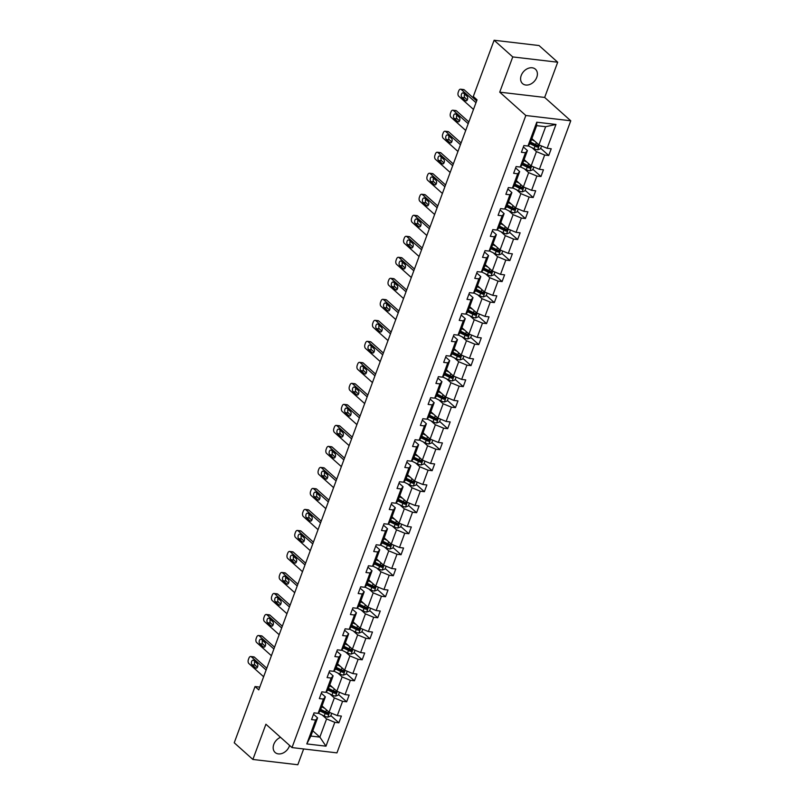 <?xml version="1.0" encoding="UTF-8"?>
<svg xmlns="http://www.w3.org/2000/svg" width="805" height="805" viewBox="0 0 805 805"><rect width="100%" height="100%" fill="white"/><g stroke="black" fill="none" stroke-linecap="round" stroke-linejoin="round"><path stroke-width="1.21" d="M521.217 75.489A9.66 7.235 131.8 0 0 522.556 83.609A9.66 7.235 131.8 0 0 536.774 77.32A9.66 7.235 131.8 0 0 535.436 69.21A9.66 7.235 131.8 0 0 521.217 75.489M280.522 737.32A9.66 7.235 131.8 0 0 273.801 744.353A9.66 7.235 131.8 0 0 275.129 752.474A9.66 7.235 131.8 0 0 289.347 746.185A9.66 7.235 131.8 0 0 289.599 745.43M557.694 62.216L512.755 56.924L499.724 92.152L544.663 97.435L557.694 62.216L539.048 45.543L494.109 40.25L473.31 96.479L477.043 99.82L258.767 689.885L255.034 686.554L234.235 742.784L252.881 759.457L297.82 764.75L303.656 748.962M544.663 97.435L570.765 120.79L336.943 752.876L292.004 747.583L525.826 115.497L570.765 120.79M512.755 56.924L494.109 40.25M531.874 138.591L538.917 144.89L545.649 126.707L555.973 124.453L547.148 148.291L551.224 148.774L548.728 155.506L540.698 148.321M538.917 144.89L547.148 148.291M524.095 159.601L531.149 165.9L536.432 151.632L544.663 155.033L548.728 155.506M544.663 155.033L539.38 169.312L543.445 169.785L540.96 176.516L532.92 169.332M516.327 180.612L523.371 186.911L528.654 172.642L536.885 176.043L540.96 176.516M536.885 176.043L531.602 190.322L535.677 190.795L533.182 197.527L525.152 190.342M508.559 201.622L515.603 207.931L520.885 193.653L529.116 197.054L533.182 197.527M529.116 197.054L523.834 211.333L527.899 211.806L525.413 218.547L517.374 211.353M500.78 222.633L507.824 228.942L513.107 214.663L521.338 218.064L525.413 218.547M521.338 218.064L516.065 232.343L520.131 232.816L517.635 239.558L509.605 232.363M493.012 243.643L500.056 249.953L505.339 235.674L513.57 239.075L517.635 239.558M513.57 239.075L508.287 253.354L512.362 253.827L509.867 260.568L501.827 253.374M485.234 264.654L492.288 270.963L497.56 256.684L505.802 260.085L509.867 260.568M505.802 260.085L500.519 274.364L504.584 274.847L502.099 281.579L494.059 274.384M477.466 285.664L484.509 291.974L489.792 277.695L498.023 281.096L502.099 281.579M498.023 281.096L492.741 295.375L496.816 295.858L494.32 302.589L486.29 295.395M469.687 306.675L476.741 312.984L482.024 298.705L490.255 302.106L494.32 302.589M490.255 302.106L484.972 316.385L489.038 316.868L486.552 323.6L478.512 316.415M461.919 327.695L468.963 333.995L474.246 319.716L482.477 323.117L486.552 323.6M482.477 323.117L477.204 337.396L481.269 337.879L478.774 344.61L470.744 337.426M454.151 348.706L461.195 355.005L466.477 340.726L474.709 344.127L478.774 344.61M474.709 344.127L469.426 358.406L473.501 358.889L471.006 365.621L462.966 358.436M446.373 369.716L453.426 376.016L458.699 361.737L466.94 365.148L471.006 365.621M466.94 365.148L461.657 379.417L465.723 379.9L463.237 386.631L455.197 379.447M438.604 390.727L445.648 397.026L450.931 382.757L459.162 386.159L463.237 386.631M459.162 386.159L453.879 400.427L457.954 400.91L455.459 407.642L447.429 400.457M430.826 411.737L437.88 418.037L443.163 403.768L451.394 407.169L455.459 407.642M451.394 407.169L446.111 421.448L450.176 421.921L447.691 428.652L439.651 421.468M423.058 432.748L430.101 439.047L435.384 424.778L443.615 428.18L447.691 428.652M443.615 428.18L438.343 442.458L442.408 442.931L439.912 449.663L431.883 442.478M415.289 453.758L422.333 460.068L427.616 445.789L435.847 449.19L439.912 449.663M435.847 449.19L430.564 463.469L434.64 463.942L432.144 470.684L424.104 463.489M407.511 474.769L414.565 481.078L419.838 466.799L428.079 470.201L432.144 470.684M428.079 470.201L422.796 484.479L426.861 484.952L424.376 491.694L416.336 484.499M399.743 495.779L406.787 502.089L412.069 487.81L420.301 491.211L424.376 491.694M420.301 491.211L415.018 505.49L419.093 505.963L416.598 512.705L408.568 505.51M391.965 516.79L399.018 523.099L404.301 508.82L412.532 512.222L416.598 512.705M412.532 512.222L407.25 526.5L411.315 526.983L408.829 533.715L400.789 526.52M384.196 537.8L391.24 544.11L396.523 529.831L404.754 533.232L408.829 533.715M404.754 533.232L399.481 547.511L403.547 547.994L401.051 554.726L393.021 547.531M376.428 558.811L383.472 565.12L388.755 550.841L396.986 554.242L401.051 554.726M396.986 554.242L391.703 568.521L395.778 569.004L393.283 575.736L385.243 568.551M368.65 579.831L375.704 586.131L380.976 571.852L389.218 575.253L393.283 575.736M389.218 575.253L383.935 589.532L388 590.015L385.515 596.746L377.475 589.562M360.882 600.842L367.925 607.141L373.208 592.862L381.439 596.264L385.515 596.746M381.439 596.264L376.156 610.542L380.232 611.025L377.736 617.757L369.706 610.572M353.103 621.852L360.157 628.152L365.44 613.873L373.671 617.284L377.736 617.757M373.671 617.284L368.388 631.553L372.453 632.036L369.968 638.768L361.928 631.583M345.335 642.863L352.379 649.162L357.662 634.893L365.893 638.295L369.968 638.768M365.893 638.295L360.62 652.563L364.685 653.046L362.19 659.778L354.16 652.593M337.567 663.873L344.61 670.173L349.893 655.904L358.124 659.305L362.19 659.778M358.124 659.305L352.842 673.584L356.917 674.057L354.421 680.788L346.381 673.604M329.788 684.884L336.842 691.193L342.115 676.914L350.356 680.316L354.421 680.788M350.356 680.316L345.073 694.594L349.139 695.067L346.653 701.799L338.613 694.614M322.02 705.894L329.064 712.204L334.347 697.925L342.578 701.326L346.653 701.799M342.578 701.326L337.295 715.605L341.37 716.078L338.875 722.82L330.845 715.625M312.803 730.809L319.847 737.118L326.578 718.935L334.81 722.337L338.875 722.82M334.81 722.337L325.985 746.175L306.796 743.921L315.62 720.073L311.545 719.6L314.041 712.868L318.106 713.341L323.389 699.062L319.323 698.589L321.809 691.857L325.884 692.33L331.157 678.052L327.092 677.579L329.587 670.837L333.652 671.32L338.935 657.041L334.86 656.568L337.355 649.826L341.421 650.309L346.703 636.031L342.638 635.558L345.124 628.816L349.199 629.299L354.482 615.02L350.406 614.537L352.902 607.805L356.967 608.288L362.25 594.01L358.185 593.527L360.67 586.795L364.746 587.278L370.018 572.999L365.953 572.516L368.449 565.784L372.514 566.267L377.797 551.989L373.721 551.506L376.217 544.774L380.282 545.257L385.565 530.978L381.5 530.495L383.985 523.763L388.06 524.236L393.343 509.968L389.268 509.485L391.763 502.753L395.829 503.226L401.111 488.957L397.046 488.474L399.532 481.742L403.607 482.215L408.88 467.936L404.814 467.464L407.31 460.732L411.375 461.205L416.658 446.926L412.583 446.453L415.078 439.721L419.143 440.194L424.426 425.915L420.361 425.443L422.846 418.701L426.922 419.184L432.204 404.905L428.129 404.432L430.625 397.69L434.69 398.173L439.973 383.894L435.908 383.422L438.393 376.68L442.468 377.163L447.741 362.884L443.676 362.401L446.171 355.669L450.237 356.152L455.519 341.873L451.444 341.39L453.94 334.659L458.005 335.142L463.288 320.863L459.222 320.38L461.708 313.648L465.783 314.131L471.066 299.852L466.991 299.369L469.486 292.638L473.551 293.121L478.834 278.842L474.769 278.359L477.254 271.627L481.33 272.1L486.602 257.831L482.537 257.348L485.033 250.617L489.098 251.09L494.381 236.821L490.315 236.338L492.801 229.606L496.866 230.079L502.149 215.8L498.084 215.327L500.579 208.596L504.644 209.069L509.927 194.79L505.852 194.317L508.347 187.585L512.413 188.058L517.696 173.779L513.63 173.306L516.116 166.565L520.191 167.048L525.474 152.769L521.399 152.296L523.894 145.554L527.959 146.037L536.774 122.199L555.973 124.453M520.191 167.048L522.153 164.844L527.436 150.565L523.381 146.943M527.436 150.565L525.474 152.769M532.115 147.768L536.432 151.632M531.149 165.9L539.38 169.312M512.413 188.058L514.385 185.854L519.668 171.586L515.613 167.953M519.668 171.586L517.696 173.779M524.337 168.778L528.654 172.642M523.371 186.911L531.602 190.322M504.644 209.069L506.617 206.865L511.889 192.596L507.834 188.964M511.889 192.596L509.927 194.79M516.569 189.789L520.885 193.653M515.603 207.931L523.834 211.333M496.866 230.079L498.838 227.885L504.121 213.607L500.066 209.974M504.121 213.607L502.149 215.8M508.79 210.799L513.107 214.663M507.824 228.942L516.065 232.343M489.098 251.09L491.07 248.896L496.353 234.617L492.288 230.985M496.353 234.617L494.381 236.821M501.022 231.81L505.339 235.674M500.056 249.953L508.287 253.354M481.33 272.1L483.292 269.906L488.575 255.628L484.519 251.995M488.575 255.628L486.602 257.831M493.254 252.82L497.56 256.684M492.288 270.963L500.519 274.364M473.551 293.121L475.524 290.917L480.806 276.638L476.751 273.006M480.806 276.638L478.834 278.842M485.475 273.831L489.792 277.695M484.509 291.974L492.741 295.375M465.783 314.131L467.755 311.927L473.028 297.649L468.973 294.016M473.028 297.649L471.066 299.852M477.707 294.841L482.024 298.705M476.741 312.984L484.972 316.385M458.005 335.142L459.977 332.938L465.26 318.659L461.205 315.027M465.26 318.659L463.288 320.863M469.929 315.862L474.246 319.716M468.963 333.995L477.204 337.396M450.237 356.152L452.209 353.948L457.492 339.67L453.426 336.037M457.492 339.67L455.519 341.873M462.161 336.872L466.477 340.726M461.195 355.005L469.426 358.406M442.468 377.163L444.43 374.959L449.713 360.68L445.658 357.048M449.713 360.68L447.741 362.884M454.392 357.883L458.699 361.737M453.426 376.016L461.657 379.417M434.69 398.173L436.662 395.969L441.945 381.691L437.88 378.068M441.945 381.691L439.973 383.894M446.614 378.893L450.931 382.757M445.648 397.026L453.879 400.427M426.922 419.184L428.894 416.98L434.167 402.701L430.112 399.079M434.167 402.701L432.204 404.905M438.846 399.904L443.163 403.768M437.88 418.037L446.111 421.448M419.143 440.194L421.116 437.99L426.398 423.722L422.343 420.089M426.398 423.722L424.426 425.915M431.067 420.914L435.384 424.778M430.101 439.047L438.343 442.458M411.375 461.205L413.347 459.001L418.63 444.732L414.565 441.1M418.63 444.732L416.658 446.926M423.299 441.925L427.616 445.789M422.333 460.068L430.564 463.469M403.607 482.215L405.569 480.022L410.852 465.743L406.797 462.11M410.852 465.743L408.88 467.936M415.531 462.935L419.838 466.799M414.565 481.078L422.796 484.479M395.829 503.226L397.801 501.032L403.084 486.753L399.018 483.121M403.084 486.753L401.111 488.957M407.753 483.946L412.069 487.81M406.787 502.089L415.018 505.49M388.06 524.236L390.033 522.043L395.305 507.764L391.25 504.131M395.305 507.764L393.343 509.968M399.984 504.956L404.301 508.82M399.018 523.099L407.25 526.5M380.282 545.257L382.254 543.053L387.537 528.774L383.482 525.142M387.537 528.774L385.565 530.978M392.206 525.967L396.523 529.831M391.24 544.11L399.481 547.511M372.514 566.267L374.486 564.063L379.769 549.785L375.704 546.152M379.769 549.785L377.797 551.989M384.438 546.977L388.755 550.841M383.472 565.12L391.703 568.521M364.746 587.278L366.708 585.074L371.991 570.795L367.935 567.163M371.991 570.795L370.018 572.999M376.66 567.998L380.976 571.852M375.704 586.131L383.935 589.532M356.967 608.288L358.939 606.085L364.222 591.806L360.157 588.173M364.222 591.806L362.25 594.01M368.891 589.008L373.208 592.862M367.925 607.141L376.156 610.542M349.199 629.299L351.171 627.095L356.444 612.816L352.389 609.184M356.444 612.816L354.482 615.02M361.123 610.019L365.44 613.873M360.157 628.152L368.388 631.553M341.421 650.309L343.393 648.106L348.676 633.827L344.621 630.204M348.676 633.827L346.703 636.031M353.345 631.029L357.662 634.893M352.379 649.162L360.62 652.563M333.652 671.32L335.625 669.116L340.907 654.837L336.842 651.215M340.907 654.837L338.935 657.041M345.576 652.04L349.893 655.904M344.61 670.173L352.842 673.584M325.884 692.33L327.846 690.127L333.129 675.858L329.074 672.225M333.129 675.858L331.157 678.052M337.798 673.05L342.115 676.914M336.842 691.193L345.073 694.594M318.106 713.341L320.078 711.137L325.361 696.868L321.296 693.236M325.361 696.868L323.389 699.062M330.03 694.061L334.347 697.925M329.064 712.204L337.295 715.605M306.796 743.921L310.861 736.062L317.583 717.879L313.527 714.246M317.583 717.879L315.62 720.073M499.724 92.152L525.826 115.497M292.004 747.583L265.912 724.238L252.881 759.457M259.794 687.108L255.034 686.554M545.649 126.707L536.653 125.65L529.932 143.833L527.959 146.037M322.262 715.071L326.578 718.935M310.861 736.062L319.847 737.118L325.985 746.175M536.774 122.199L536.653 125.65M263.627 676.733L248.896 663.551A3.019 1.771 -83.3 0 1 248.403 659.526L248.906 658.178A3.019 1.771 -83.3 0 1 250.747 656.508A3.019 1.771 -83.3 0 1 251.391 656.82L266.123 670.002M266.777 668.22L254.43 657.172L251.391 656.82M252.035 664.739A2.415 1.419 96.7 0 1 251.502 661.952A2.415 1.419 96.7 0 1 253.112 660.181A2.415 1.419 96.7 0 1 253.625 660.432L257.208 663.632A2.415 1.419 96.7 0 1 257.731 666.419A2.415 1.419 96.7 0 1 256.121 668.19A2.415 1.419 96.7 0 1 255.608 667.939L252.035 664.739L255.064 665.101A2.415 1.419 96.7 0 1 254.833 661.509M257.439 667.224L255.064 665.101M250.747 656.508L253.786 656.87A3.019 1.771 96.7 0 1 254.43 657.172M322.986 706.76L321.899 706.227M324.747 708.34L321.678 706.82M331.7 713.29L330.674 716.088L327.746 717.144A4.005 1.238 -159.7 0 1 324.224 716.037L318.307 713.119M320.128 710.996L325.17 713.482A4.005 1.238 20.3 0 0 327.685 714.397L328.279 712.787A4.005 1.238 -159.7 0 1 325.763 711.862L320.732 709.376M327.877 712.677L326.609 713.441A2.043 0.634 -159.7 0 1 325.955 713.16L320.35 710.402M271.406 655.723L256.674 642.541A3.019 1.771 -83.3 0 1 256.171 638.516L256.674 637.168A3.019 1.771 -83.3 0 1 258.516 635.497A3.019 1.771 -83.3 0 1 259.16 635.809L273.891 648.991M274.555 647.21L262.199 636.161L259.16 635.809M259.804 643.728A2.415 1.419 96.7 0 1 259.27 640.941A2.415 1.419 96.7 0 1 260.88 639.17A2.415 1.419 96.7 0 1 261.394 639.422L264.976 642.621A2.415 1.419 96.7 0 1 265.509 645.399A2.415 1.419 96.7 0 1 263.899 647.17A2.415 1.419 96.7 0 1 263.386 646.928L259.804 643.728L262.843 644.091A2.415 1.419 96.7 0 1 262.601 640.498M265.207 646.204L262.843 644.091M258.516 635.497L261.555 635.859A3.019 1.771 96.7 0 1 262.199 636.161M279.174 634.712L264.443 621.53A3.019 1.771 -83.3 0 1 263.949 617.495L264.443 616.157A3.019 1.771 -83.3 0 1 266.294 614.487A3.019 1.771 -83.3 0 1 266.938 614.789L281.67 627.97M282.324 626.199L269.967 615.151L266.938 614.789M267.572 622.718A2.415 1.419 96.7 0 1 267.049 619.931A2.415 1.419 96.7 0 1 268.659 618.16A2.415 1.419 96.7 0 1 269.172 618.411L272.744 621.611A2.415 1.419 96.7 0 1 273.277 624.388A2.415 1.419 96.7 0 1 271.667 626.159A2.415 1.419 96.7 0 1 271.154 625.918L267.572 622.718L270.611 623.07A2.415 1.419 96.7 0 1 270.379 619.488M272.986 625.193L270.611 623.07M266.294 614.487L269.323 614.849A3.019 1.771 96.7 0 1 269.967 615.151M330.754 685.749L329.668 685.206M332.525 687.329L329.446 685.81M339.479 692.28L338.442 695.077L335.514 696.134A4.005 1.238 -159.7 0 1 331.992 695.027L326.075 692.109M327.907 689.986L332.938 692.471A4.005 1.238 20.3 0 0 335.454 693.387L336.057 691.777A4.005 1.238 -159.7 0 1 333.532 690.851L328.5 688.366M335.645 691.666L334.387 692.431A2.043 0.634 -159.7 0 1 333.723 692.149L328.128 689.382M338.523 664.739L337.446 664.195M340.294 666.319L337.215 664.799M347.247 671.269L346.21 674.067L343.282 675.123A4.005 1.238 -159.7 0 1 339.76 674.016L333.854 671.098M335.675 668.975L340.706 671.461A4.005 1.238 20.3 0 0 343.232 672.376L343.826 670.756A4.005 1.238 -159.7 0 1 341.31 669.841L336.269 667.355M343.423 670.656L342.155 671.42A2.043 0.634 -159.7 0 1 341.501 671.139L335.896 668.371M286.952 613.702L272.211 600.52A3.019 1.771 -83.3 0 1 271.718 596.485L272.221 595.137A3.019 1.771 -83.3 0 1 274.062 593.476A3.019 1.771 -83.3 0 1 274.706 593.778L289.438 606.96M290.092 605.189L277.745 594.14L274.706 593.778M275.35 601.707A2.415 1.419 96.7 0 1 274.817 598.92A2.415 1.419 96.7 0 1 276.427 597.149A2.415 1.419 96.7 0 1 276.94 597.401L280.522 600.6A2.415 1.419 96.7 0 1 281.046 603.378A2.415 1.419 96.7 0 1 279.446 605.149A2.415 1.419 96.7 0 1 278.922 604.907L275.35 601.707L278.389 602.06A2.415 1.419 96.7 0 1 278.148 598.477M280.754 604.183L278.389 602.06M274.062 593.476L277.101 593.838A3.019 1.771 96.7 0 1 277.745 594.14M346.301 643.728L345.214 643.185M348.062 645.308L344.993 643.789M355.025 650.259L353.989 653.056L351.061 654.113A4.005 1.238 -159.7 0 1 347.539 653.006L341.622 650.088M343.443 647.965L348.485 650.45A4.005 1.238 20.3 0 0 351 651.366L351.604 649.746A4.005 1.238 -159.7 0 1 349.078 648.83L344.047 646.345M351.191 649.645L349.934 650.41A2.043 0.634 -159.7 0 1 349.269 650.128L343.665 647.361M294.721 592.691L279.989 579.509A3.019 1.771 -83.3 0 1 279.496 575.474L279.989 574.126A3.019 1.771 -83.3 0 1 281.831 572.466A3.019 1.771 -83.3 0 1 282.475 572.768L297.216 585.949M297.87 584.178L285.513 573.13L282.475 572.768M283.119 580.697A2.415 1.419 96.7 0 1 282.595 577.91A2.415 1.419 96.7 0 1 284.195 576.139A2.415 1.419 96.7 0 1 284.718 576.38L288.291 579.59A2.415 1.419 96.7 0 1 288.824 582.367A2.415 1.419 96.7 0 1 287.214 584.138A2.415 1.419 96.7 0 1 286.701 583.897L283.119 580.697L286.157 581.049A2.415 1.419 96.7 0 1 285.926 577.467M288.532 583.172L286.157 581.049M281.831 572.466L284.869 572.818A3.019 1.771 96.7 0 1 285.513 573.13M354.069 622.708L352.982 622.174M355.84 624.298L352.761 622.778M362.793 629.248L361.757 632.046L358.829 633.102A4.005 1.238 -159.7 0 1 355.307 631.995L349.39 629.077M351.222 626.954L356.253 629.44A4.005 1.238 20.3 0 0 358.778 630.355L359.372 628.735A4.005 1.238 -159.7 0 1 356.857 627.82L351.815 625.334M358.96 628.625L357.702 629.389A2.043 0.634 -159.7 0 1 357.048 629.118L351.443 626.35M302.489 571.671L287.757 558.489A3.019 1.771 -83.3 0 1 287.264 554.464L287.767 553.115A3.019 1.771 -83.3 0 1 289.609 551.455A3.019 1.771 -83.3 0 1 290.253 551.757L304.984 564.939M305.638 563.168L293.292 552.119L290.253 551.757M290.897 559.686A2.415 1.419 96.7 0 1 290.364 556.899A2.415 1.419 96.7 0 1 291.974 555.128A2.415 1.419 96.7 0 1 292.487 555.37L296.069 558.579A2.415 1.419 96.7 0 1 296.592 561.357A2.415 1.419 96.7 0 1 294.982 563.128A2.415 1.419 96.7 0 1 294.469 562.886L290.897 559.686L293.926 560.038A2.415 1.419 96.7 0 1 293.694 556.456M296.3 562.162L293.926 560.038M289.609 551.455L292.648 551.807A3.019 1.771 96.7 0 1 293.292 552.119M361.848 601.697L360.761 601.164M363.608 603.277L360.539 601.768M370.562 608.238L369.535 611.035L366.607 612.092A4.005 1.238 -159.7 0 1 363.085 610.985L357.168 608.067M358.99 605.944L364.031 608.429A4.005 1.238 20.3 0 0 366.547 609.345L367.14 607.725A4.005 1.238 -159.7 0 1 364.625 606.809L359.594 604.324M366.738 607.614L365.47 608.379A2.043 0.634 -159.7 0 1 364.816 608.107L359.211 605.34M310.267 550.66L295.536 537.478A3.019 1.771 -83.3 0 1 295.033 533.453L295.536 532.105A3.019 1.771 -83.3 0 1 297.377 530.445A3.019 1.771 -83.3 0 1 298.021 530.747L312.753 543.928M313.417 542.157L301.06 531.109L298.021 530.747M298.665 538.676A2.415 1.419 96.7 0 1 298.142 535.889A2.415 1.419 96.7 0 1 299.742 534.117A2.415 1.419 96.7 0 1 300.255 534.359L303.837 537.559A2.415 1.419 96.7 0 1 304.371 540.346A2.415 1.419 96.7 0 1 302.761 542.117A2.415 1.419 96.7 0 1 302.247 541.876L298.665 538.676L301.704 539.028A2.415 1.419 96.7 0 1 301.462 535.446M304.079 541.151L301.704 539.028M297.377 530.445L300.416 530.797A3.019 1.771 96.7 0 1 301.06 531.109M369.616 580.687L368.529 580.153M371.387 582.267L368.308 580.757M378.34 587.217L377.303 590.015L374.375 591.081A4.005 1.238 -159.7 0 1 370.853 589.974L364.937 587.056M366.768 584.933L371.799 587.409A4.005 1.238 20.3 0 0 374.315 588.334L374.919 586.714A4.005 1.238 -159.7 0 1 372.403 585.798L367.362 583.313M374.506 586.604L373.248 587.368A2.043 0.634 -159.7 0 1 372.584 587.097L366.989 584.329M318.035 529.65L303.304 516.468A3.019 1.771 -83.3 0 1 302.811 512.443L303.304 511.095A3.019 1.771 -83.3 0 1 305.155 509.434A3.019 1.771 -83.3 0 1 305.799 509.736L320.531 522.918M321.185 521.147L308.828 510.098L305.799 509.736M306.433 517.655A2.415 1.419 96.7 0 1 305.91 514.878A2.415 1.419 96.7 0 1 307.52 513.107A2.415 1.419 96.7 0 1 308.033 513.349L311.616 516.548A2.415 1.419 96.7 0 1 312.139 519.336A2.415 1.419 96.7 0 1 310.529 521.107A2.415 1.419 96.7 0 1 310.016 520.865L306.433 517.655L309.472 518.018A2.415 1.419 96.7 0 1 309.241 514.425M311.847 520.141L309.472 518.018M305.155 509.434L308.184 509.786A3.019 1.771 96.7 0 1 308.828 510.098M377.384 559.676L376.307 559.143M379.155 561.256L376.086 559.747M386.108 566.207L385.072 569.004L382.144 570.071A4.005 1.238 -159.7 0 1 378.622 568.964L372.715 566.046M374.536 563.923L379.578 566.398A4.005 1.238 20.3 0 0 382.093 567.324L382.687 565.704A4.005 1.238 -159.7 0 1 380.171 564.788L375.13 562.303M382.284 565.593L381.017 566.358A2.043 0.634 -159.7 0 1 380.363 566.086L374.758 563.319M325.814 508.639L311.072 495.457A3.019 1.771 -83.3 0 1 310.579 491.432L311.082 490.084A3.019 1.771 -83.3 0 1 312.924 488.424A3.019 1.771 -83.3 0 1 313.568 488.726L328.299 501.907M328.953 500.136L316.607 489.078L313.568 488.726M314.212 496.645A2.415 1.419 96.7 0 1 313.678 493.868A2.415 1.419 96.7 0 1 315.288 492.097A2.415 1.419 96.7 0 1 315.801 492.338L319.384 495.538A2.415 1.419 96.7 0 1 319.907 498.325A2.415 1.419 96.7 0 1 318.307 500.096A2.415 1.419 96.7 0 1 317.784 499.855L314.212 496.645L317.25 497.007A2.415 1.419 96.7 0 1 317.009 493.415M319.615 499.13L317.25 497.007M312.924 488.424L315.963 488.776A3.019 1.771 96.7 0 1 316.607 489.078M385.162 538.666L384.076 538.132M386.923 540.246L383.854 538.726M393.887 545.196L392.85 547.994L389.922 549.06A4.005 1.238 -159.7 0 1 386.4 547.953L380.483 545.035M382.305 542.902L387.346 545.388A4.005 1.238 20.3 0 0 389.862 546.313L390.465 544.693A4.005 1.238 -159.7 0 1 387.94 543.778L382.908 541.292M390.053 544.583L388.795 545.347A2.043 0.634 -159.7 0 1 388.131 545.066L382.526 542.308M333.582 487.629L318.85 474.447A3.019 1.771 -83.3 0 1 318.357 470.422L318.85 469.074A3.019 1.771 -83.3 0 1 320.692 467.413A3.019 1.771 -83.3 0 1 321.336 467.715L336.077 480.897M336.732 479.126L324.375 468.067L321.336 467.715M321.98 475.634A2.415 1.419 96.7 0 1 321.457 472.857A2.415 1.419 96.7 0 1 323.057 471.086A2.415 1.419 96.7 0 1 323.58 471.328L327.152 474.527A2.415 1.419 96.7 0 1 327.685 477.315A2.415 1.419 96.7 0 1 326.075 479.086A2.415 1.419 96.7 0 1 325.562 478.844L321.98 475.634L325.019 475.997A2.415 1.419 96.7 0 1 324.787 472.404M327.394 478.12L325.019 475.997M320.692 467.413L323.731 467.765A3.019 1.771 96.7 0 1 324.375 468.067M392.931 517.655L391.844 517.122M394.702 519.235L391.622 517.716M401.655 524.186L400.618 526.983L397.69 528.05A4.005 1.238 -159.7 0 1 394.168 526.943L388.252 524.025M390.083 521.892L395.114 524.377A4.005 1.238 20.3 0 0 397.64 525.293L398.234 523.683A4.005 1.238 -159.7 0 1 395.718 522.767L390.677 520.282M397.821 523.572L396.563 524.337A2.043 0.634 -159.7 0 1 395.909 524.055L390.304 521.298M341.36 466.618L326.619 453.436A3.019 1.771 -83.3 0 1 326.126 449.411L326.629 448.063A3.019 1.771 -83.3 0 1 328.47 446.393A3.019 1.771 -83.3 0 1 329.114 446.705L343.846 459.886M344.5 458.115L332.153 447.057L329.114 446.705M329.758 454.624A2.415 1.419 96.7 0 1 329.225 451.847A2.415 1.419 96.7 0 1 330.835 450.076A2.415 1.419 96.7 0 1 331.348 450.317L334.93 453.517A2.415 1.419 96.7 0 1 335.454 456.304A2.415 1.419 96.7 0 1 333.844 458.075A2.415 1.419 96.7 0 1 333.33 457.824L329.758 454.624L332.787 454.986A2.415 1.419 96.7 0 1 332.556 451.394M335.162 457.109L332.787 454.986M328.47 446.393L331.509 446.755A3.019 1.771 96.7 0 1 332.153 447.057M400.709 496.645L399.622 496.111M402.47 498.225L399.401 496.705M409.423 503.175L408.397 505.973L405.468 507.039A4.005 1.238 -159.7 0 1 401.947 505.922L396.03 503.004M397.851 500.881L402.892 503.367A4.005 1.238 20.3 0 0 405.408 504.282L406.012 502.672A4.005 1.238 -159.7 0 1 403.486 501.757L398.455 499.271M405.599 502.562L404.331 503.326A2.043 0.634 -159.7 0 1 403.677 503.045L398.073 500.287M349.129 445.608L334.397 432.426A3.019 1.771 -83.3 0 1 333.904 428.401L334.397 427.053A3.019 1.771 -83.3 0 1 336.238 425.382A3.019 1.771 -83.3 0 1 336.882 425.694L351.614 438.876M352.278 437.105L339.921 426.046L336.882 425.694M337.526 433.613A2.415 1.419 96.7 0 1 337.003 430.836A2.415 1.419 96.7 0 1 338.603 429.065A2.415 1.419 96.7 0 1 339.116 429.307L342.699 432.506A2.415 1.419 96.7 0 1 343.232 435.294A2.415 1.419 96.7 0 1 341.622 437.065A2.415 1.419 96.7 0 1 341.109 436.813L337.526 433.613L340.565 433.976A2.415 1.419 96.7 0 1 340.324 430.383M342.94 436.099L340.565 433.976M336.238 425.382L339.277 425.744A3.019 1.771 96.7 0 1 339.921 426.046M408.477 475.634L407.39 475.101M410.248 477.214L407.169 475.695M417.201 482.165L416.165 484.962L413.237 486.019A4.005 1.238 -159.7 0 1 409.715 484.912L403.798 481.994M405.629 479.871L410.661 482.356A4.005 1.238 20.3 0 0 413.186 483.272L413.78 481.662A4.005 1.238 -159.7 0 1 411.264 480.736L406.223 478.261M413.368 481.551L412.11 482.316A2.043 0.634 -159.7 0 1 411.446 482.034L405.851 479.277M356.897 424.597L342.165 411.415A3.019 1.771 -83.3 0 1 341.672 407.39L342.165 406.042A3.019 1.771 -83.3 0 1 344.017 404.372A3.019 1.771 -83.3 0 1 344.661 404.684L359.392 417.865M360.046 416.084L347.69 405.036L344.661 404.684M345.295 412.603A2.415 1.419 96.7 0 1 344.771 409.815A2.415 1.419 96.7 0 1 346.381 408.044A2.415 1.419 96.7 0 1 346.895 408.296L350.477 411.496A2.415 1.419 96.7 0 1 351 414.283A2.415 1.419 96.7 0 1 349.39 416.054A2.415 1.419 96.7 0 1 348.877 415.803L345.295 412.603L348.334 412.965A2.415 1.419 96.7 0 1 348.102 409.373M350.708 415.088L348.334 412.965M344.017 404.372L347.046 404.734A3.019 1.771 96.7 0 1 347.69 405.036M416.245 454.624L415.169 454.09M418.016 456.204L414.947 454.684M424.97 461.154L423.933 463.952L421.005 465.008A4.005 1.238 -159.7 0 1 417.483 463.901L411.576 460.983M413.398 458.86L418.439 461.346A4.005 1.238 20.3 0 0 420.955 462.261L421.548 460.651A4.005 1.238 -159.7 0 1 419.033 459.725L413.991 457.24M421.146 460.541L419.878 461.305A2.043 0.634 -159.7 0 1 419.224 461.024L413.619 458.256M364.675 403.587L349.934 390.405A3.019 1.771 -83.3 0 1 349.44 386.38L349.944 385.031A3.019 1.771 -83.3 0 1 351.785 383.361A3.019 1.771 -83.3 0 1 352.429 383.673L367.161 396.855M367.815 395.074L355.468 384.025L352.429 383.673M353.073 391.592A2.415 1.419 96.7 0 1 352.54 388.805A2.415 1.419 96.7 0 1 354.15 387.034A2.415 1.419 96.7 0 1 354.663 387.286L358.245 390.485A2.415 1.419 96.7 0 1 358.768 393.263A2.415 1.419 96.7 0 1 357.168 395.034A2.415 1.419 96.7 0 1 356.655 394.792L353.073 391.592L356.112 391.954A2.415 1.419 96.7 0 1 355.87 388.362M358.477 394.068L356.112 391.954M351.785 383.361L354.824 383.723A3.019 1.771 96.7 0 1 355.468 384.025M424.024 433.613L422.937 433.07M425.785 435.193L422.716 433.674M432.748 440.144L431.711 442.941L428.783 443.998A4.005 1.238 -159.7 0 1 425.261 442.891L419.345 439.973M421.166 437.85L426.207 440.335A4.005 1.238 20.3 0 0 428.723 441.251L429.327 439.631A4.005 1.238 -159.7 0 1 426.801 438.715L421.77 436.23M428.914 439.53L427.656 440.295A2.043 0.634 -159.7 0 1 426.992 440.013L421.397 437.246M372.443 382.576L357.712 369.394A3.019 1.771 -83.3 0 1 357.219 365.359L357.712 364.021A3.019 1.771 -83.3 0 1 359.563 362.351A3.019 1.771 -83.3 0 1 360.197 362.653L374.939 375.834M375.593 374.063L363.236 363.015L360.197 362.653M360.841 370.582A2.415 1.419 96.7 0 1 360.318 367.794A2.415 1.419 96.7 0 1 361.928 366.023A2.415 1.419 96.7 0 1 362.441 366.275L366.013 369.475A2.415 1.419 96.7 0 1 366.547 372.252A2.415 1.419 96.7 0 1 364.937 374.023A2.415 1.419 96.7 0 1 364.424 373.782L360.841 370.582L363.88 370.934A2.415 1.419 96.7 0 1 363.649 367.352M366.255 373.057L363.88 370.934M359.563 362.351L362.592 362.713A3.019 1.771 96.7 0 1 363.236 363.015M431.792 412.603L430.705 412.059M433.563 414.183L430.484 412.663M440.516 419.133L439.48 421.931L436.552 422.987A4.005 1.238 -159.7 0 1 433.03 421.88L427.113 418.962M428.944 416.839L433.976 419.325A4.005 1.238 20.3 0 0 436.501 420.24L437.095 418.62A4.005 1.238 -159.7 0 1 434.579 417.704L429.538 415.219M436.682 418.52L435.425 419.284A2.043 0.634 -159.7 0 1 434.77 419.002L429.166 416.235M380.222 361.566L365.48 348.384A3.019 1.771 -83.3 0 1 364.987 344.349L365.49 343A3.019 1.771 -83.3 0 1 367.332 341.34A3.019 1.771 -83.3 0 1 367.976 341.642L382.707 354.824M383.361 353.053L371.014 342.004L367.976 341.642M368.62 349.571A2.415 1.419 96.7 0 1 368.086 346.784A2.415 1.419 96.7 0 1 369.696 345.013A2.415 1.419 96.7 0 1 370.209 345.254L373.792 348.464A2.415 1.419 96.7 0 1 374.315 351.242A2.415 1.419 96.7 0 1 372.705 353.013A2.415 1.419 96.7 0 1 372.192 352.771L368.62 349.571L371.648 349.923A2.415 1.419 96.7 0 1 371.417 346.341M374.023 352.047L371.648 349.923M367.332 341.34L370.37 341.702A3.019 1.771 96.7 0 1 371.014 342.004M439.57 391.592L438.484 391.049M441.331 393.172L438.262 391.653M448.284 398.123L447.258 400.92L444.33 401.977A4.005 1.238 -159.7 0 1 440.808 400.87L434.891 397.952M436.713 395.829L441.754 398.314A4.005 1.238 20.3 0 0 444.269 399.23L444.873 397.61A4.005 1.238 -159.7 0 1 442.348 396.694L437.316 394.209M444.461 397.509L443.203 398.274A2.043 0.634 -159.7 0 1 442.539 397.992L436.934 395.225M387.99 340.555L373.258 327.373A3.019 1.771 -83.3 0 1 372.765 323.338L373.258 321.99A3.019 1.771 -83.3 0 1 375.1 320.33A3.019 1.771 -83.3 0 1 375.744 320.632L390.485 333.813M391.139 332.042L378.783 320.994L375.744 320.632M376.388 328.561A2.415 1.419 96.7 0 1 375.865 325.773A2.415 1.419 96.7 0 1 377.465 324.002A2.415 1.419 96.7 0 1 377.978 324.244L381.56 327.454A2.415 1.419 96.7 0 1 382.093 330.231A2.415 1.419 96.7 0 1 380.483 332.002A2.415 1.419 96.7 0 1 379.97 331.761L376.388 328.561L379.427 328.913A2.415 1.419 96.7 0 1 379.185 325.331M381.801 331.036L379.427 328.913M375.1 320.33L378.139 320.682A3.019 1.771 96.7 0 1 378.783 320.994M447.339 370.572L446.252 370.038M449.11 372.162L446.03 370.642M456.063 377.112L455.026 379.91L452.098 380.966A4.005 1.238 -159.7 0 1 448.576 379.859L442.659 376.941M444.491 374.818L449.522 377.303A4.005 1.238 20.3 0 0 452.048 378.219L452.641 376.599A4.005 1.238 -159.7 0 1 450.126 375.683L445.085 373.198M452.229 376.488L450.971 377.253A2.043 0.634 -159.7 0 1 450.317 376.982L444.712 374.214M395.758 319.535L381.027 306.353A3.019 1.771 -83.3 0 1 380.534 302.328L381.027 300.979A3.019 1.771 -83.3 0 1 382.878 299.319A3.019 1.771 -83.3 0 1 383.522 299.621L398.254 312.803M398.908 311.032L386.551 299.983L383.522 299.621M384.156 307.55A2.415 1.419 96.7 0 1 383.633 304.763A2.415 1.419 96.7 0 1 385.243 302.992A2.415 1.419 96.7 0 1 385.756 303.233L389.338 306.443A2.415 1.419 96.7 0 1 389.862 309.221A2.415 1.419 96.7 0 1 388.252 310.992A2.415 1.419 96.7 0 1 387.738 310.75L384.156 307.55L387.195 307.902A2.415 1.419 96.7 0 1 386.964 304.32M389.57 310.026L387.195 307.902M382.878 299.319L385.917 299.671A3.019 1.771 96.7 0 1 386.551 299.983M455.117 349.561L454.03 349.028M456.878 351.141L453.809 349.632M463.831 356.102L462.795 358.899L459.876 359.956A4.005 1.238 -159.7 0 1 456.344 358.849L450.438 355.931M452.259 353.808L457.3 356.293A4.005 1.238 20.3 0 0 459.816 357.209L460.41 355.589A4.005 1.238 -159.7 0 1 457.894 354.673L452.863 352.188M460.007 355.478L458.739 356.243A2.043 0.634 -159.7 0 1 458.085 355.971L452.48 353.204M403.536 298.524L388.805 285.342A3.019 1.771 -83.3 0 1 388.302 281.317L388.805 279.969A3.019 1.771 -83.3 0 1 390.646 278.309A3.019 1.771 -83.3 0 1 391.29 278.611L406.022 291.792M406.686 290.021L394.329 278.973L391.29 278.611M391.934 286.54A2.415 1.419 96.7 0 1 391.401 283.752A2.415 1.419 96.7 0 1 393.011 281.981A2.415 1.419 96.7 0 1 393.524 282.223L397.107 285.423A2.415 1.419 96.7 0 1 397.63 288.21A2.415 1.419 96.7 0 1 396.03 289.981A2.415 1.419 96.7 0 1 395.517 289.74L391.934 286.54L394.973 286.892A2.415 1.419 96.7 0 1 394.732 283.31M397.338 289.015L394.973 286.892M390.646 278.309L393.685 278.661A3.019 1.771 96.7 0 1 394.329 278.973M462.885 328.551L461.798 328.017M464.656 330.131L461.577 328.621M471.609 335.081L470.573 337.879L467.645 338.945A4.005 1.238 -159.7 0 1 464.123 337.838L458.206 334.92M460.027 332.797L465.069 335.272A4.005 1.238 20.3 0 0 467.584 336.198L468.188 334.578A4.005 1.238 -159.7 0 1 465.662 333.662L460.631 331.177M467.775 334.467L466.518 335.232A2.043 0.634 -159.7 0 1 465.853 334.961L460.259 332.193M411.305 277.514L396.573 264.332A3.019 1.771 -83.3 0 1 396.08 260.307L396.573 258.958A3.019 1.771 -83.3 0 1 398.425 257.298A3.019 1.771 -83.3 0 1 399.059 257.6L413.8 270.782M414.454 269.011L402.098 257.962L399.059 257.6M399.703 265.519A2.415 1.419 96.7 0 1 399.179 262.742A2.415 1.419 96.7 0 1 400.789 260.971A2.415 1.419 96.7 0 1 401.303 261.212L404.875 264.412A2.415 1.419 96.7 0 1 405.408 267.2A2.415 1.419 96.7 0 1 403.798 268.971A2.415 1.419 96.7 0 1 403.285 268.729L399.703 265.519L402.742 265.881A2.415 1.419 96.7 0 1 402.51 262.289M405.116 268.005L402.742 265.881M398.425 257.298L401.454 257.65A3.019 1.771 96.7 0 1 402.098 257.962M470.653 307.54L469.567 307.007M472.424 309.12L469.345 307.611M479.377 314.071L478.341 316.868L475.413 317.935A4.005 1.238 -159.7 0 1 471.891 316.828L465.974 313.91M467.806 311.787L472.837 314.262A4.005 1.238 20.3 0 0 475.363 315.188L475.956 313.568A4.005 1.238 -159.7 0 1 473.441 312.652L468.399 310.167M475.544 313.457L474.286 314.222A2.043 0.634 -159.7 0 1 473.632 313.95L468.027 311.183M419.083 256.503L404.341 243.321A3.019 1.771 -83.3 0 1 403.848 239.296L404.351 237.948A3.019 1.771 -83.3 0 1 406.193 236.288A3.019 1.771 -83.3 0 1 406.837 236.59L421.568 249.771M422.223 248L409.876 236.942L406.837 236.59M407.481 244.509A2.415 1.419 96.7 0 1 406.948 241.731A2.415 1.419 96.7 0 1 408.558 239.96A2.415 1.419 96.7 0 1 409.071 240.202L412.653 243.402A2.415 1.419 96.7 0 1 413.176 246.189A2.415 1.419 96.7 0 1 411.566 247.96A2.415 1.419 96.7 0 1 411.053 247.719L407.481 244.509L410.51 244.871A2.415 1.419 96.7 0 1 410.278 241.279M412.885 246.994L410.51 244.871M406.193 236.288L409.232 236.64A3.019 1.771 96.7 0 1 409.876 236.942M478.432 286.53L477.345 285.996M480.193 288.11L477.124 286.59M487.156 293.06L486.119 295.858L483.191 296.924A4.005 1.238 -159.7 0 1 479.669 295.817L473.753 292.899M475.574 290.766L480.615 293.251A4.005 1.238 20.3 0 0 483.131 294.177L483.735 292.557A4.005 1.238 -159.7 0 1 481.209 291.641L476.178 289.156M483.322 292.446L482.064 293.211A2.043 0.634 -159.7 0 1 481.4 292.929L475.795 290.172M426.851 235.493L412.12 222.311A3.019 1.771 -83.3 0 1 411.627 218.286L412.12 216.937A3.019 1.771 -83.3 0 1 413.961 215.277A3.019 1.771 -83.3 0 1 414.605 215.579L429.347 228.761M430.001 226.99L417.644 215.931L414.605 215.579M415.249 223.498A2.415 1.419 96.7 0 1 414.726 220.721A2.415 1.419 96.7 0 1 416.326 218.95A2.415 1.419 96.7 0 1 416.849 219.191L420.421 222.391A2.415 1.419 96.7 0 1 420.955 225.179A2.415 1.419 96.7 0 1 419.345 226.95A2.415 1.419 96.7 0 1 418.831 226.708L415.249 223.498L418.288 223.86A2.415 1.419 96.7 0 1 418.047 220.268M420.663 225.984L418.288 223.86M413.961 215.277L417 215.629A3.019 1.771 96.7 0 1 417.644 215.931M486.2 265.519L485.113 264.986M487.971 267.099L484.892 265.58M494.924 272.05L493.888 274.847L490.959 275.914A4.005 1.238 -159.7 0 1 487.438 274.807L481.521 271.889M483.352 269.755L488.383 272.241A4.005 1.238 20.3 0 0 490.909 273.157L491.503 271.547A4.005 1.238 -159.7 0 1 488.987 270.631L483.946 268.146M491.09 271.436L489.832 272.201A2.043 0.634 -159.7 0 1 489.178 271.919L483.574 269.162M434.62 214.482L419.888 201.3A3.019 1.771 -83.3 0 1 419.395 197.275L419.888 195.927A3.019 1.771 -83.3 0 1 421.74 194.257A3.019 1.771 -83.3 0 1 422.384 194.569L437.115 207.75M437.769 205.979L425.412 194.921L422.384 194.569M423.017 202.488A2.415 1.419 96.7 0 1 422.494 199.71A2.415 1.419 96.7 0 1 424.104 197.939A2.415 1.419 96.7 0 1 424.617 198.181L428.2 201.381A2.415 1.419 96.7 0 1 428.723 204.168A2.415 1.419 96.7 0 1 427.113 205.939A2.415 1.419 96.7 0 1 426.6 205.688L423.017 202.488L426.056 202.85A2.415 1.419 96.7 0 1 425.825 199.258M428.431 204.973L426.056 202.85M421.74 194.257L424.778 194.619A3.019 1.771 96.7 0 1 425.412 194.921M493.978 244.509L492.891 243.975M495.739 246.089L492.67 244.569M502.692 251.039L501.666 253.837L498.738 254.893A4.005 1.238 -159.7 0 1 495.216 253.786L489.299 250.868M491.12 248.745L496.162 251.23A4.005 1.238 20.3 0 0 498.677 252.146L499.271 250.536A4.005 1.238 -159.7 0 1 496.755 249.62L491.724 247.135M498.869 250.425L497.601 251.19A2.043 0.634 -159.7 0 1 496.947 250.908L491.342 248.151M442.398 193.472L427.666 180.29A3.019 1.771 -83.3 0 1 427.163 176.265L427.666 174.916A3.019 1.771 -83.3 0 1 429.508 173.246A3.019 1.771 -83.3 0 1 430.152 173.558L444.883 186.74M445.547 184.969L433.191 173.91L430.152 173.558M430.796 181.477A2.415 1.419 96.7 0 1 430.262 178.7A2.415 1.419 96.7 0 1 431.872 176.929A2.415 1.419 96.7 0 1 432.386 177.17L435.968 180.37A2.415 1.419 96.7 0 1 436.491 183.158A2.415 1.419 96.7 0 1 434.891 184.929A2.415 1.419 96.7 0 1 434.378 184.677L430.796 181.477L433.835 181.839A2.415 1.419 96.7 0 1 433.593 178.247M436.199 183.963L433.835 181.839M429.508 173.246L432.547 173.608A3.019 1.771 96.7 0 1 433.191 173.91M501.746 223.498L500.66 222.965M503.517 225.078L500.438 223.559M510.471 230.029L509.434 232.826L506.506 233.883A4.005 1.238 -159.7 0 1 502.984 232.776L497.067 229.858M498.899 227.735L503.93 230.22A4.005 1.238 20.3 0 0 506.446 231.136L507.049 229.526A4.005 1.238 -159.7 0 1 504.524 228.6L499.492 226.125M506.637 229.415L505.379 230.18A2.043 0.634 -159.7 0 1 504.715 229.898L499.12 227.141M450.166 172.461L435.435 159.279A3.019 1.771 -83.3 0 1 434.942 155.254L435.435 153.906A3.019 1.771 -83.3 0 1 437.286 152.236A3.019 1.771 -83.3 0 1 437.93 152.548L452.662 165.729M453.316 163.948L440.959 152.9L437.93 152.548M438.564 160.467A2.415 1.419 96.7 0 1 438.041 157.679A2.415 1.419 96.7 0 1 439.651 155.908A2.415 1.419 96.7 0 1 440.164 156.16L443.736 159.36A2.415 1.419 96.7 0 1 444.269 162.147A2.415 1.419 96.7 0 1 442.659 163.918A2.415 1.419 96.7 0 1 442.146 163.667L438.564 160.467L441.603 160.829A2.415 1.419 96.7 0 1 441.371 157.237M443.978 162.942L441.603 160.829M437.286 152.236L440.315 152.598A3.019 1.771 96.7 0 1 440.959 152.9M509.515 202.488L508.428 201.954M511.286 204.068L508.207 202.548M518.239 209.018L517.202 211.816L514.274 212.872A4.005 1.238 -159.7 0 1 510.752 211.765L504.836 208.847M506.667 206.724L511.698 209.209A4.005 1.238 20.3 0 0 514.224 210.125L514.818 208.515A4.005 1.238 -159.7 0 1 512.302 207.589L507.261 205.104M514.405 208.404L513.147 209.169A2.043 0.634 -159.7 0 1 512.493 208.887L506.888 206.12M457.944 151.451L443.203 138.269A3.019 1.771 -83.3 0 1 442.71 134.234L443.213 132.895A3.019 1.771 -83.3 0 1 445.054 131.225A3.019 1.771 -83.3 0 1 445.698 131.537L460.43 144.709M461.084 142.938L448.737 131.889L445.698 131.537M446.342 139.456A2.415 1.419 96.7 0 1 445.809 136.669A2.415 1.419 96.7 0 1 447.419 134.898A2.415 1.419 96.7 0 1 447.932 135.149L451.514 138.349A2.415 1.419 96.7 0 1 452.038 141.127A2.415 1.419 96.7 0 1 450.438 142.898A2.415 1.419 96.7 0 1 449.915 142.656L446.342 139.456L449.371 139.808A2.415 1.419 96.7 0 1 449.14 136.226M451.746 141.932L449.371 139.808M445.054 131.225L448.093 131.587A3.019 1.771 96.7 0 1 448.737 131.889M517.293 181.477L516.206 180.934M519.054 183.057L515.985 181.538M526.017 188.008L524.981 190.805L522.053 191.862A4.005 1.238 -159.7 0 1 518.531 190.755L512.614 187.837M514.435 185.714L519.477 188.199A4.005 1.238 20.3 0 0 521.992 189.115L522.596 187.495A4.005 1.238 -159.7 0 1 520.07 186.579L515.039 184.093M522.183 187.394L520.926 188.159A2.043 0.634 -159.7 0 1 520.261 187.877L514.657 185.11M465.713 130.44L450.981 117.258A3.019 1.771 -83.3 0 1 450.488 113.223L450.981 111.885A3.019 1.771 -83.3 0 1 452.823 110.215A3.019 1.771 -83.3 0 1 453.467 110.516L468.208 123.698M468.862 121.927L456.505 110.879L453.467 110.516M454.111 118.446A2.415 1.419 96.7 0 1 453.587 115.658A2.415 1.419 96.7 0 1 455.187 113.887A2.415 1.419 96.7 0 1 455.711 114.139L459.283 117.339A2.415 1.419 96.7 0 1 459.816 120.116A2.415 1.419 96.7 0 1 458.206 121.887A2.415 1.419 96.7 0 1 457.693 121.646L454.111 118.446L457.149 118.798A2.415 1.419 96.7 0 1 456.908 115.216M459.524 120.921L457.149 118.798M452.823 110.215L455.861 110.577A3.019 1.771 96.7 0 1 456.505 110.879M525.061 160.467L523.975 159.923M526.832 162.047L523.753 160.527M533.785 166.997L532.749 169.795L529.821 170.851A4.005 1.238 -159.7 0 1 526.299 169.744L520.382 166.826M522.214 164.703L527.245 167.188A4.005 1.238 20.3 0 0 529.771 168.104L530.364 166.484A4.005 1.238 -159.7 0 1 527.849 165.568L522.807 163.083M529.952 166.383L528.694 167.148A2.043 0.634 -159.7 0 1 528.04 166.866L522.435 164.099M473.481 109.43L458.749 96.248A3.019 1.771 -83.3 0 1 458.256 92.213L458.759 90.864A3.019 1.771 -83.3 0 1 460.601 89.204A3.019 1.771 -83.3 0 1 461.245 89.506L475.976 102.688M476.63 100.917L464.284 89.868L461.245 89.506M461.879 97.435A2.415 1.419 96.7 0 1 461.356 94.648A2.415 1.419 96.7 0 1 462.966 92.877A2.415 1.419 96.7 0 1 463.479 93.118L467.061 96.328A2.415 1.419 96.7 0 1 467.584 99.106A2.415 1.419 96.7 0 1 465.974 100.877A2.415 1.419 96.7 0 1 465.461 100.635L461.879 97.435L464.918 97.787A2.415 1.419 96.7 0 1 464.686 94.205M467.292 99.911L464.918 97.787M460.601 89.204L463.64 89.566A3.019 1.771 96.7 0 1 464.284 89.868M532.84 139.446L531.753 138.913M534.601 141.036L531.531 139.517M541.554 145.987L540.527 148.784L537.599 149.841A4.005 1.238 -159.7 0 1 534.077 148.734L528.161 145.816M529.982 143.693L535.023 146.178A4.005 1.238 20.3 0 0 537.539 147.094L538.132 145.474A4.005 1.238 -159.7 0 1 535.617 144.558L530.586 142.072M537.73 145.373L536.462 146.138A2.043 0.634 -159.7 0 1 535.808 145.856L530.203 143.089M255.608 667.939L256.684 668.07M327.816 717.124L329.557 712.405M325.763 711.862L326.488 709.899M324.224 716.037L325.17 713.482M326.609 713.441L327.685 714.397M263.386 646.928L264.453 647.059M271.154 625.918L272.231 626.048M335.584 696.114L337.335 691.394M333.532 690.851L334.266 688.889M331.992 695.027L332.938 692.471M334.387 692.431L335.454 693.387M343.363 675.103L345.103 670.384M341.31 669.841L342.034 667.878M339.76 674.016L340.706 671.461M342.155 671.42L343.232 672.376M278.922 604.907L279.999 605.038M351.131 654.083L352.882 649.373M349.078 648.83L349.813 646.868M347.539 653.006L348.485 650.45M349.934 650.41L351 651.366M286.701 583.897L287.767 584.017M358.909 633.072L360.65 628.363M356.857 627.82L357.581 625.847M355.307 631.995L356.253 629.44M357.702 629.389L358.778 630.355M294.469 562.886L295.546 563.007M366.678 612.062L368.418 607.352M364.625 606.809L365.349 604.837M363.085 610.985L364.031 608.429M365.47 608.379L366.547 609.345M302.247 541.876L303.314 541.996M374.446 591.051L376.197 586.332M372.403 585.798L373.128 583.826M370.853 589.974L371.799 587.409M373.248 587.368L374.315 588.334M310.016 520.865L311.092 520.986M382.224 570.041L383.965 565.321M380.171 564.788L380.896 562.816M378.622 568.964L379.578 566.398M381.017 566.358L382.093 567.324M317.784 499.855L318.861 499.975M389.992 549.03L391.743 544.311M387.94 543.778L388.674 541.805M386.4 547.953L387.346 545.388M388.795 545.347L389.862 546.313M325.562 478.844L326.629 478.965M397.771 528.02L399.511 523.3M395.718 522.767L396.442 520.795M394.168 526.943L395.114 524.377M396.563 524.337L397.64 525.293M333.33 457.824L334.407 457.954M405.539 507.009L407.28 502.29M403.486 501.757L404.211 499.784M401.947 505.922L402.892 503.367M404.331 503.326L405.408 504.282M341.109 436.813L342.175 436.944M413.307 485.999L415.058 481.279M411.264 480.736L411.989 478.774M409.715 484.912L410.661 482.356M412.11 482.316L413.186 483.272M348.877 415.803L349.954 415.933M421.085 464.988L422.826 460.269M419.033 459.725L419.757 457.763M417.483 463.901L418.439 461.346M419.878 461.305L420.955 462.261M356.655 394.792L357.722 394.923M428.854 443.978L430.605 439.258M426.801 438.715L427.536 436.753M425.261 442.891L426.207 440.335M427.656 440.295L428.723 441.251M364.424 373.782L365.49 373.912M436.632 422.967L438.373 418.248M434.579 417.704L435.304 415.742M433.03 421.88L433.976 419.325M435.425 419.284L436.501 420.24M372.192 352.771L373.268 352.902M444.4 401.947L446.141 397.237M442.348 396.694L443.072 394.732M440.808 400.87L441.754 398.314M443.203 398.274L444.269 399.23M379.97 331.761L381.037 331.881M452.169 380.936L453.919 376.227M450.126 375.683L450.85 373.711M448.576 379.859L449.522 377.303M450.971 377.253L452.048 378.219M387.738 310.75L388.815 310.871M459.947 359.926L461.688 355.216M457.894 354.673L458.619 352.701M456.344 358.849L457.3 356.293M458.739 356.243L459.816 357.209M395.517 289.74L396.583 289.86M467.715 338.915L469.466 334.196M465.662 333.662L466.397 331.69M464.123 337.838L465.069 335.272M466.518 335.232L467.584 336.198M403.285 268.729L404.351 268.85M475.493 317.905L477.234 313.185M473.441 312.652L474.165 310.68M471.891 316.828L472.837 314.262M474.286 314.222L475.363 315.188M411.053 247.719L412.13 247.839M483.262 296.894L485.002 292.175M481.209 291.641L481.943 289.669M479.669 295.817L480.615 293.251M482.064 293.211L483.131 294.177M418.831 226.708L419.898 226.829M491.03 275.884L492.781 271.164M488.987 270.631L489.712 268.659M487.438 274.807L488.383 272.241M489.832 272.201L490.909 273.157M426.6 205.688L427.676 205.818M498.808 254.873L500.549 250.154M496.755 249.62L497.48 247.648M495.216 253.786L496.162 251.23M497.601 251.19L498.677 252.146M434.378 184.677L435.445 184.808M506.576 233.863L508.327 229.143M504.524 228.6L505.258 226.638M502.984 232.776L503.93 230.22M505.379 230.18L506.446 231.136M442.146 163.667L443.223 163.797M514.355 212.852L516.096 208.133M512.302 207.589L513.027 205.627M510.752 211.765L511.698 209.209M513.147 209.169L514.224 210.125M449.915 142.656L450.991 142.787M522.123 191.842L523.864 187.122M520.07 186.579L520.805 184.617M518.531 190.755L519.477 188.199M520.926 188.159L521.992 189.115M457.693 121.646L458.759 121.776M529.891 170.831L531.642 166.112M527.849 165.568L528.573 163.606M526.299 169.744L527.245 167.188M528.694 167.148L529.771 168.104M465.461 100.635L466.538 100.766M537.67 149.811L539.41 145.101M535.617 144.558L536.341 142.596M534.077 148.734L535.023 146.178M536.462 146.138L537.539 147.094"/></g></svg>
